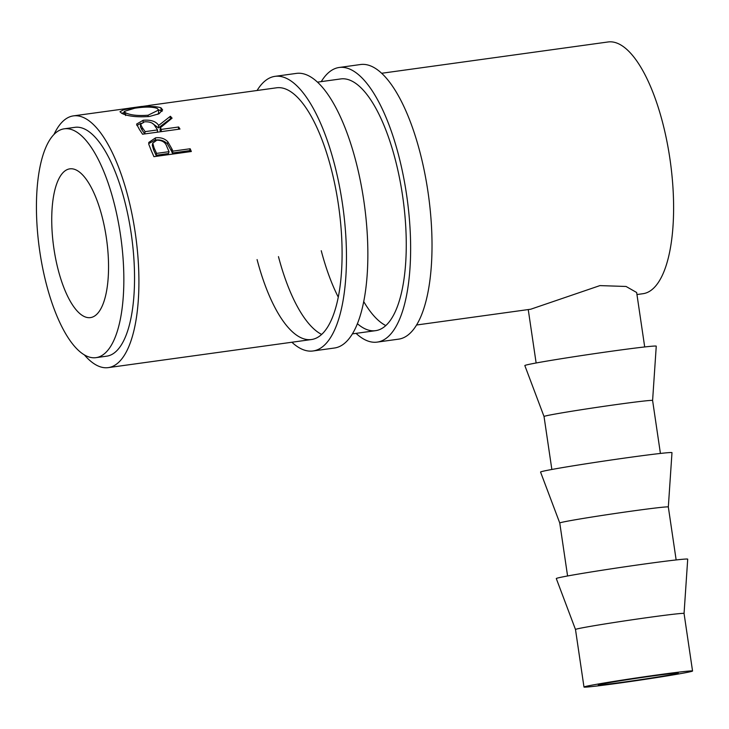 <?xml version="1.0" encoding="UTF-8"?>
<svg xmlns="http://www.w3.org/2000/svg" width="729" height="729" viewBox="0 0 729 729"><rect width="100%" height="100%" fill="white"/><g stroke="black" fill="none" stroke-linecap="round" stroke-linejoin="round"><path stroke-width="1.09" d="M291.882 342.238A138.619 49.335 -97.9 0 0 312.996 350.977L334.383 348.025A138.619 49.335 -97.9 0 0 363.771 200.384A138.619 49.335 -97.9 0 0 296.421 73.392L275.033 76.345A138.619 49.335 -97.9 0 0 257.082 90.487M312.996 350.977A138.619 49.335 -97.9 0 0 342.384 203.345A138.619 49.335 -97.9 0 0 275.033 76.345M257.082 259.588A127.074 45.225 -97.9 0 0 311.42 339.541A127.074 45.225 -97.9 0 0 338.347 204.202A127.074 45.225 -97.9 0 0 276.619 87.79L148.607 105.486A127.074 45.225 -97.9 0 1 149.91 105.386L73.438 115.875A127.074 45.225 -97.9 0 0 53.964 134.519M278.469 256.626A127.074 45.225 -97.9 0 0 321.607 334.42M356.053 333.372A138.619 49.335 -97.9 0 0 377.166 342.111L398.553 339.158A138.619 49.335 -97.9 0 0 427.932 191.517A138.619 49.335 -97.9 0 0 360.591 64.516L339.195 67.478A138.619 49.335 -97.9 0 0 321.252 81.621M377.166 342.111A138.619 49.335 -97.9 0 0 406.545 194.479A138.619 49.335 -97.9 0 0 339.195 67.478M321.243 250.712A127.074 45.225 -97.9 0 0 338.247 297.086M357.365 323.676A127.074 45.225 -97.9 0 0 375.581 330.665A127.074 45.225 -97.9 0 0 402.517 195.336A127.074 45.225 -97.9 0 0 340.78 78.923L317.534 82.131M363.689 301.542A127.074 45.225 -97.9 0 0 385.769 325.553M624.161 682.034A40.432 0.984 -8.4 0 1 598.272 684.932A40.432 0.984 -8.4 0 1 652.373 676.011A40.432 0.984 -8.4 0 1 678.262 673.113A40.432 0.984 -8.4 0 1 624.161 682.034M692.55 671.008A54.875 1.33 -8.4 0 1 619.121 683.109A54.875 1.33 -8.4 0 1 583.984 687.037A54.875 1.33 -8.4 0 1 657.412 674.936A54.875 1.33 -8.4 0 1 692.55 671.008L684.057 613.472L687.711 559.161A66.421 1.613 171.6 0 0 645.174 563.909A66.421 1.613 171.6 0 0 556.291 578.562L575.491 629.501A54.875 1.33 -8.4 0 1 575.491 629.501A54.875 1.33 -8.4 0 1 648.91 617.399A54.875 1.33 -8.4 0 1 684.057 613.472A54.875 1.33 -8.4 0 1 684.057 613.481M668.329 506.983L671.983 452.663A66.421 1.613 171.6 0 0 629.446 457.411A66.421 1.613 171.6 0 0 540.563 472.073L559.763 523.012A54.875 1.33 -8.4 0 1 633.191 510.911A54.875 1.33 -8.4 0 1 668.329 506.974A54.875 1.33 -8.4 0 1 668.329 506.983L676.148 559.936M652.601 400.485L656.255 346.175A66.421 1.613 171.6 0 0 613.718 350.922A66.421 1.613 171.6 0 0 524.834 365.575L544.034 416.523A54.875 1.33 -8.4 0 1 544.034 416.514A54.875 1.33 -8.4 0 1 617.463 404.413A54.875 1.33 -8.4 0 1 652.601 400.485A54.875 1.33 -8.4 0 1 652.601 400.494L660.419 453.447M106.334 237.636A75.087 26.727 82.1 0 1 90.423 317.607A75.087 26.727 82.1 0 1 53.946 248.817A75.087 26.727 82.1 0 1 69.856 168.846A75.087 26.727 82.1 0 1 106.334 237.636M95.964 357.657L106.653 356.18A115.519 41.116 -97.9 0 0 131.138 233.152A115.519 41.116 -97.9 0 0 75.014 127.32L64.325 128.796A115.519 41.116 -97.9 0 0 39.84 251.824A115.519 41.116 -97.9 0 0 95.964 357.657A115.519 41.116 -97.9 0 0 120.44 234.629A115.519 41.116 -97.9 0 0 64.325 128.796M129.233 108.174L142.027 106.398M121.725 113.314L119.993 111.737L123.657 109.742L133.416 108.047C145.846 106.042 155.022 105.969 160.945 107.81L162.64 109.888L159.031 113.751L149.491 116.476C137.043 117.378 127.794 116.33 121.725 113.314M170.386 116.275A127.074 45.225 -97.9 0 1 172.071 118.162L160.307 127.775A127.074 45.225 -97.9 0 1 161.382 129.379L178.66 126.992A127.074 45.225 -97.9 0 1 179.972 129.051L142.547 134.227A127.074 45.225 -97.9 0 0 139.594 129.753L136.569 124.103L143.157 120.276C150.867 119.62 156.024 121.342 158.658 125.434L170.386 116.275L170.276 118.9L158.421 127.894L152.689 123.593M171.944 148.998A127.074 45.225 -97.9 0 1 172.891 151.14L190.16 148.752A127.074 45.225 -97.9 0 1 191.335 151.504L153.91 156.671A127.074 45.225 -97.9 0 0 151.322 150.757L148.771 144.214L148.789 142.428L155.55 137.854C160.626 137.207 164.727 138.528 167.861 141.818L171.944 148.998L171.406 150.921L167.406 143.905C164.317 140.697 160.234 139.421 155.159 140.068L148.707 143.595M636.955 294.534L642.923 293.714A127.074 45.225 -97.9 0 0 669.86 158.375A127.074 45.225 -97.9 0 0 608.123 41.963L381.704 73.265M84.436 354.968A127.074 45.225 -97.9 0 0 108.238 367.626A127.074 45.225 -97.9 0 0 135.166 232.287A127.074 45.225 -97.9 0 0 73.438 115.875M644.7 346.949L636.654 292.502L626.065 286.47L599.921 285.604L530.73 309.224L416.505 325.016M158.521 109.76L162.093 111.337M160.945 107.81L161.073 110.617M121.688 113.296L124.231 112.53M157.874 114.307L158.64 112.795L158.567 110.061L157.163 108.375C152.416 106.726 144.934 106.671 134.728 108.229L124.167 111.437L125.497 112.749C130.382 115.155 137.918 115.984 148.096 115.218L158.567 110.061M124.167 111.437L124.367 114.426M148.087 116.649L148.096 115.218M125.625 115.556L125.497 112.749M136.852 125.488L141.043 123.256M143.157 120.276L143.048 122.891M158.658 125.434L158.421 127.894M160.307 127.775L160.034 130.181A124.185 44.196 -97.9 0 1 161.036 131.667M161.382 129.379L161.1 131.657M178.66 126.992L178.377 129.27M144.716 133.926A124.185 44.196 -97.9 0 0 142.055 130.081L140.405 126.819L140.588 124.258L142.283 127.611L142.055 130.081M144.789 133.917L145.071 131.639L157.546 129.917L154.876 125.971C153.354 122.973 149.901 121.588 144.515 121.807L140.588 124.258M157.546 129.917L157.245 132.286M145.071 131.639A127.074 45.225 -97.9 0 0 142.283 127.611M155.55 137.854L155.159 140.068M167.861 141.818L167.406 143.905M172.891 151.14L172.336 153.017A124.185 44.196 -97.9 0 0 171.406 150.921M172.336 153.017L189.604 150.63L190.16 148.752M190.059 151.678A124.185 44.196 -97.9 0 0 189.604 150.63M156.015 155.277L168.49 153.546L169.046 151.668L166.795 146.493C165.456 142.301 162.139 140.205 156.835 140.178L152.762 143.13L154.129 148.005L153.628 150.001A124.185 44.196 -97.9 0 1 156.015 155.277L156.571 153.391L169.046 151.668M152.762 143.13L152.306 145.271L153.628 150.001M156.571 153.391A127.074 45.225 -97.9 0 0 154.129 148.005M528.243 309.561L536.134 362.987M375.581 330.665L352.335 333.882M311.42 339.541L108.238 367.626M544.034 416.514L551.853 469.476M559.763 523.012L567.581 575.974M575.491 629.501L583.984 687.037"/></g></svg>
